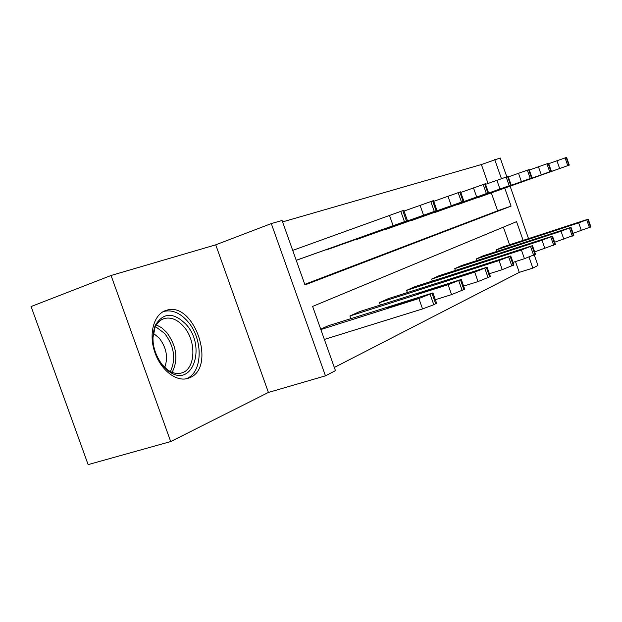 <?xml version="1.0" encoding="UTF-8"?>
<svg xmlns="http://www.w3.org/2000/svg" width="622" height="622" viewBox="0 0 622 622"><rect width="100%" height="100%" fill="white"/><g stroke="black" fill="none" stroke-linecap="round" stroke-linejoin="round"><path stroke-width="0.93" d="M189.679 377.741L187.261 378.58C175.482 381.791 160.118 369.281 154.458 351.189C148.642 333.143 154.046 314.398 165.607 310.549L166.914 310.153C194.484 301.616 216.674 367.454 189.679 377.741M170.692 441.566L88.13 464.618L31.1 306.537L111.058 275.492L170.692 441.566L268.416 392.443L325.462 375.836L271.285 223.578L282.069 220.491L304.982 284.915L511.082 206.123L504.769 188.139M268.416 392.443L215.733 244.835L111.058 275.492M215.733 244.835L271.285 223.578M488.021 183.451L481.374 164.55L282.575 221.898M481.374 164.55L500.212 158.004L506.806 176.788M476.18 258.962L482.726 256L571.012 227.333L561.028 231.221L476.18 258.962L476.747 260.579M431.606 279.084L439.218 275.655L532.463 245.651L521.399 249.99L431.606 279.084L432.29 281.027M379.474 302.634L388.416 298.599L487.104 267.196L474.703 272.094L379.474 302.634L380.306 304.99M320.719 329.17L328.323 325.734L432.959 292.915L436.597 303.225L433.791 304.726L422.556 308.932L324.365 339.425M334.333 367.454L519.277 272.366L515.475 261.559M509.581 244.78L503.377 227.139M349.937 315.976L359.679 311.575L461.275 279.465L448.089 284.697L349.937 315.976L350.862 318.588M406.601 290.381L414.835 286.664L510.74 255.969L499.046 260.571L406.601 290.381L407.356 292.511M454.736 268.642L461.781 265.462L552.491 236.135L541.995 240.232L454.736 268.642L455.358 270.414M496.123 249.951L502.218 247.198L588.202 219.169L578.678 222.863L496.123 249.951L496.644 251.443M523.102 240.341L516.54 221.665L312.625 306.421L335.46 370.642L325.462 375.836M534.267 254.973L537.952 265.462L532.86 268.105L529.003 257.143M519.277 272.366L532.86 268.105M510.126 186.235L528.506 238.56M501.425 178.623L494.731 159.574M304.78 284.347L497.631 210.788L491.349 192.929M497.631 210.788L511.082 206.123M477.735 197.71L569.278 165.11L477.688 197.563M457.108 204.825L551.372 171.252L457.053 204.669M434.918 212.475L532.059 177.876L434.864 212.304M410.994 220.732L511.175 185.037L410.932 220.546M385.119 229.658L488.534 192.804L385.049 229.456M357.044 239.346L463.88 201.256L356.966 239.12M326.48 249.896L436.955 210.493L326.387 249.64M296.227 260.291L407.41 220.623L296.235 260.33M432.959 292.915L418.878 298.529L320.851 329.543M413.793 298.894L396.688 304.321L387.016 308.061L407.519 301.849L417.23 298.093L413.793 298.894L414.027 299.547M292.698 250.386L403.764 210.298M381.97 229.635L361.802 236.881L381.97 229.635M435.353 299.703L451.588 294.61L464.72 289.222M442.708 285.296L417.035 294.089L436.994 287.986L446.129 284.472L442.708 285.296L442.926 285.902M463.623 286.12L478.046 281.572L490.393 276.533M469.097 272.895L444.442 281.346L463.872 275.344L472.495 272.039L469.097 272.895L469.291 273.447M404.036 211.052L433.48 200.642M412.666 219.1L393.018 226.151L412.666 219.1M433.721 201.318L460.568 191.84M440.648 209.49L421.498 216.355L440.648 209.49M163.462 366.482C153.269 353.156 150.516 339.488 155.205 325.485C163.197 312.314 173.491 311.956 186.079 324.42C206.776 346.679 192.416 388.983 168.803 371.318L163.462 366.482M161.316 363.816L167.582 369.888C172.224 373.068 176.718 374.141 181.08 373.083C195.689 370.113 196.972 341.136 183.622 326.488C177.628 319.755 171.369 317.057 164.822 318.402C160.515 319.568 157.242 322.608 155.018 327.537L152.833 338.267M153.315 333.283L159.216 338.088C166.502 347.69 168.321 357.495 164.682 367.516M185.434 378.93C202.834 374.203 203.783 339.223 187.689 321.426C180.263 313.029 172.481 309.655 164.332 311.311L163.096 311.684M489.397 273.719L502.242 269.645L513.889 264.925M493.262 261.528L469.548 269.668L488.472 263.775L496.644 260.657L493.262 261.528L493.448 262.041M460.785 192.455L485.354 183.77L488.534 192.804M466.259 200.696L447.599 207.383L466.259 200.696M512.987 262.352L524.455 258.69L535.48 254.25M515.49 251.07L492.64 258.923L511.074 253.146L518.841 250.192L515.49 251.07L515.661 251.552M485.557 184.345L508.135 176.368L511.175 185.037M489.794 192.618L471.593 199.133L489.794 192.618M534.656 251.894L555.392 244.407M535.993 241.429L513.951 249.01L531.919 243.35L539.313 240.543L535.993 241.429L536.148 241.872M508.322 176.897L529.135 169.557M511.486 185.169L493.744 191.522L511.486 185.169M554.63 242.246L573.803 235.303M554.972 232.504L533.676 239.835L551.193 234.284L558.253 231.609L554.972 232.504L555.119 232.923M529.306 170.031L548.557 163.236L551.372 171.252M531.553 178.281L514.238 184.47L531.553 178.281M573.111 233.304L590.9 226.882L588.202 219.169M572.59 224.223L551.994 231.314L569.076 225.872L575.824 223.329L572.59 224.223L572.722 224.612M548.713 163.679L566.58 157.389M550.167 171.89L533.272 177.931L550.167 171.89M418.878 298.529L422.556 308.932M430.129 294.354L433.791 304.726M432.049 293.444L435.695 303.785M396.991 305.184L396.688 304.321M393.096 225.63L389.411 215.196M406.43 220.95L402.768 210.578M404.432 221.634L400.755 211.231M448.089 284.697L451.588 294.61M458.748 280.747L462.239 290.645M460.49 279.923L463.973 289.782M426.412 291.36L426.14 290.591M474.703 272.094L478.046 281.572M484.826 268.354L488.153 277.809M486.42 267.592L489.739 277.023M453.275 278.749L453.034 278.05M423.559 215.181L420.044 205.237M436.108 210.772L432.617 200.883M434.288 211.394L430.782 201.474M451.292 205.664L447.949 196.163M463.141 201.505L459.813 192.05M461.485 202.072L458.142 192.587M156.379 324.925L161.736 327.778L166.634 332.311C176.726 346.127 178.553 359.477 172.131 372.368M170.389 371.583C176.15 359.127 174.253 346.431 164.706 333.478L155.453 326.597M499.046 260.571L502.242 269.645M508.679 257.01L511.867 266.068M510.141 256.318L513.321 265.345M477.906 267.188L477.688 266.558M476.662 196.964L473.466 187.86M487.881 193.022L484.701 183.964M486.365 193.543L483.17 184.462M521.399 249.99L524.455 258.69M530.589 246.6L533.645 255.284M531.934 245.954L534.982 254.623M500.578 256.552L500.376 255.976M499.956 188.971L496.892 180.24M510.608 185.224L507.56 176.539M509.208 185.706L506.152 176.998M541.995 240.232L544.926 248.598M550.789 236.998L553.712 245.348M552.025 236.407L554.948 244.734M521.5 246.74L521.314 246.211M521.415 181.608L518.476 173.219M531.553 178.047L528.63 169.697M530.263 178.491L527.324 170.117M561.028 231.221L563.851 239.268M569.457 228.126L572.271 236.158M570.599 227.574L573.406 235.59M540.876 237.658L540.705 237.169M541.257 174.805L538.427 166.735M550.921 171.408L548.106 163.368M549.724 171.812L546.901 163.765M578.678 222.863L581.399 230.622M586.764 219.893L589.477 227.636M587.829 219.387L590.535 227.116M558.875 229.223L558.719 228.779M559.644 168.492L556.923 160.717M568.881 165.25L566.176 157.506M567.769 165.631L565.056 157.864M166.914 310.153L164.216 311.117M407.41 220.623L403.756 210.275M461.275 279.465L464.751 289.3M487.104 267.196L490.416 276.603M436.955 210.493L433.472 200.626M463.88 201.256L460.56 191.825M155.018 327.537L155.205 325.485M162.746 319.133L164.822 318.402M167.582 369.888L168.803 371.318M510.74 255.969L513.912 264.98M532.463 245.651L535.495 254.297M552.491 236.135L555.407 244.446M532.059 177.876L529.135 169.542M571.012 227.333L573.818 235.334M569.278 165.11L566.572 157.382"/></g></svg>
